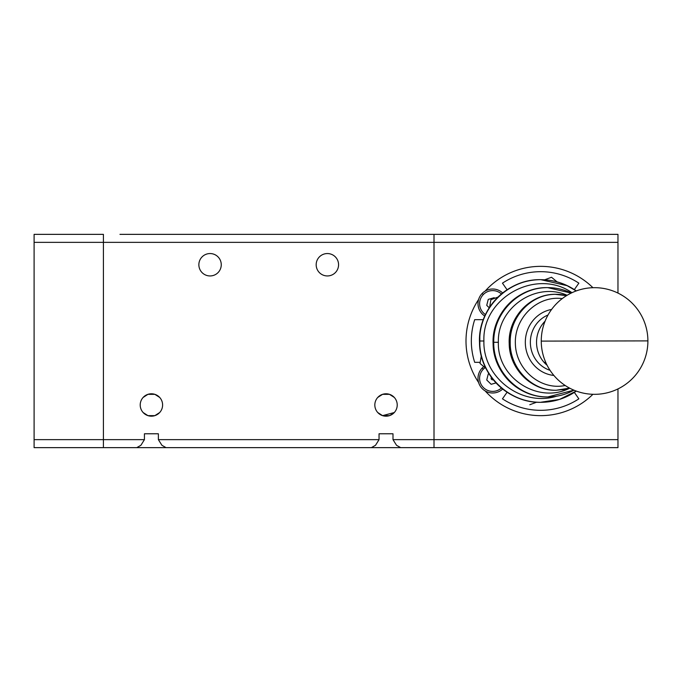 <?xml version="1.0" encoding="UTF-8"?>
<svg xmlns="http://www.w3.org/2000/svg" width="682" height="682" viewBox="0 0 682 682"><rect width="100%" height="100%" fill="white"/><g stroke="black" fill="none" stroke-linecap="round" stroke-linejoin="round"><path stroke-width="1.02" d="M103.417 234.361L34.1 234.361L34.1 242.357L103.417 242.357L103.417 234.361L103.417 447.639L136.75 447.639L140.893 445.303L144.431 439.643L144.431 433.778L158.377 433.778L158.377 439.643L161.924 445.303L166.067 447.639L371.358 447.639L375.509 445.303L379.047 439.643L379.047 433.778L392.994 433.778L379.047 433.778L392.994 433.778L392.994 439.643L396.54 445.303L400.684 447.639L434.008 447.639L434.008 234.361L124.567 234.361M374.827 404.989A11.193 11.193 0 0 1 386.021 393.787A11.193 11.193 0 0 1 397.222 404.989A11.193 11.193 0 0 1 386.021 416.182A11.193 11.193 0 0 1 374.827 404.989M377.76 397.427L382.576 394.332L389.465 394.332L394.281 397.427L389.465 394.332L382.576 394.332L377.76 397.427M140.211 404.989A11.193 11.193 0 0 1 151.404 393.787A11.193 11.193 0 0 1 162.606 404.989A11.193 11.193 0 0 1 151.404 416.182A11.193 11.193 0 0 1 140.211 404.989M143.143 397.427L147.96 394.332L154.857 394.332L159.673 397.427L154.857 394.332L147.96 394.332L143.143 397.427M316.175 264.752A11.193 11.193 0 0 1 327.369 253.551A11.193 11.193 0 0 1 338.57 264.752A11.193 11.193 0 0 1 327.369 275.946A11.193 11.193 0 0 1 316.175 264.752M198.863 264.752A11.193 11.193 0 0 1 210.065 253.551A11.193 11.193 0 0 1 221.258 264.752A11.193 11.193 0 0 1 210.065 275.946A11.193 11.193 0 0 1 198.863 264.752M119.964 234.361L241.871 234.361M233.449 447.639L34.1 447.639L103.417 447.639L103.417 439.643L34.1 439.643L34.1 447.639M158.377 433.778L144.431 433.778L158.377 433.778M143.143 412.542L147.96 415.636L154.857 415.636L159.673 412.542L154.857 415.636L147.96 415.636L143.143 412.542M377.223 234.361L434.008 234.361L434.008 447.639L354.214 447.639M379.797 414.298L377.76 412.542L382.576 415.636L389.465 415.636L393.301 413.497M245.332 234.361L257.25 234.361M280.183 234.361L359.184 234.361M350.753 447.639L284.709 447.639M252.715 447.639L236.901 447.639M179.059 234.361L181.403 234.361M413.676 234.361L416.02 234.361M394.281 412.542L382.576 415.636M34.1 242.357L34.1 439.643M617.969 293.081L617.969 242.357L103.417 242.357L103.417 439.643L144.431 439.643M617.969 242.357L617.969 234.361L434.008 234.361M434.008 447.639L617.969 447.639L617.969 439.643L392.994 439.643M507.093 289.773L502.455 283.158A69.317 69.317 0 0 1 578.856 283.158L574.295 289.671M592.922 287.702A74.653 74.653 0 0 0 485.149 291.086A14.663 14.663 0 0 1 502.685 292.962A14.663 14.663 -135.8 0 0 482.157 293.448A14.663 14.663 -135.8 0 0 484.791 316.047M488.252 299.381L486.735 305.348L489.25 307.795L486.735 305.348L488.252 299.381L494.177 297.702L494.765 298.273M574.329 392.38L578.856 398.842A69.317 69.317 0 0 1 502.455 398.842L507.093 392.227M592.922 394.298A74.653 74.653 0 0 1 485.149 390.914M485.098 367.675A13.06 13.06 -135.8 0 0 483.308 369.209L482.157 368.092A14.663 14.663 0 0 1 483.828 366.618A14.663 14.663 -135.8 0 0 482.438 388.834A14.663 14.663 -135.8 0 0 502.685 389.038M488.252 374.026L486.735 379.993L491.151 384.298L496.044 382.917L491.151 384.298L486.735 379.993L488.252 374.026L489.003 373.813M491.441 377.385A1.543 1.543 0 0 0 493.274 379.738M557.203 281.964L551.533 277.259L544.645 279.808M498.022 297.071L490.887 299.705L489.599 307.267M481.313 355.842L480.009 363.455L485.934 368.365M529.778 404.741L536.7 402.184M483.316 319.67L474.698 319.67A69.317 69.317 0 0 0 474.698 362.33L480.205 362.33M617.969 388.919L617.969 439.643M478.611 382.517A74.653 74.653 0 0 1 478.611 299.483M576.29 290.916C565.659 283.533 553.878 279.791 540.945 279.68L540.783 279.68C507.408 278.785 477.698 309.338 479.514 342.688C479.599 374.844 508.644 403.113 540.783 402.32L540.945 402.32C553.878 402.21 565.659 398.467 576.29 391.084M571.286 293.038C563.869 289.466 556.052 287.668 547.842 287.633L547.458 287.633C517.843 286.832 491.492 314.078 493.103 343.796C493.18 372.449 518.942 397.649 547.458 396.941L548.183 396.941C557.322 396.839 565.898 394.58 573.929 390.164M510.221 342.287C509.71 367.939 531.559 390.812 556.052 390.275L555.898 390.275A47.987 46.598 -90 0 1 509.301 342.287A47.987 46.598 -90 0 1 555.898 294.3A47.987 46.598 -90 0 1 565.344 295.297L555.608 294.3C531.269 294.027 509.718 316.806 510.221 342.287M569.598 388.109L556.154 390.275L565.344 389.277L569.641 388.126M547.1 365.262A29.326 27.894 -90 0 1 536.538 342.287A29.326 27.894 -90 0 1 545.088 321.154M565.19 385.492C540.843 390.675 515.984 369.9 515.37 343.847C514.211 317.829 537.604 295.246 562.241 298.605M569.709 388.169C538.32 404.443 497.084 377.93 498.363 342.287C497.195 307.795 535.924 281.325 567.134 295.28M556.785 396.148C521.892 407.222 482.779 377.623 483.905 341C482.148 297.523 536.333 267.804 571.985 292.697M566.631 295.587L565.344 295.297M547.842 287.633L547.723 287.633C518.857 287.088 493.163 313.115 493.759 342.287C493.154 371.502 518.934 397.555 547.842 396.941M540.945 279.68C509.718 279.1 481.381 305.604 479.838 336.831L479.838 345.169C481.381 376.396 509.718 402.9 540.945 402.32M379.047 439.643L158.377 439.643M482.157 293.448L483.308 294.564A13.06 13.06 -135.8 0 0 485.473 314.581M483.308 369.209A13.06 13.06 -135.8 0 0 483.257 387.393A13.06 13.06 -135.8 0 0 501.432 388.015M501.432 293.985A13.06 13.06 -135.8 0 0 483.308 294.564M541.261 341.111L647.9 340.889A53.324 53.324 0 0 0 594.465 287.676A53.324 53.324 0 0 0 541.261 341.111A53.324 53.324 0 0 0 594.687 394.324A53.324 53.324 0 0 0 647.9 340.889M540.783 402.32A61.32 61.286 -90 0 1 479.489 341A61.32 61.286 -90 0 1 540.783 279.68M540.86 279.68A61.32 61.286 -90 0 1 541.619 279.688M543.571 279.748A61.32 61.286 -90 0 1 574.875 290.046M547.458 396.941A54.654 54.355 -90 0 1 493.103 342.287A54.654 54.355 -90 0 1 547.458 287.633M565.344 389.277A47.987 46.598 -90 0 1 562.173 389.84M555.975 390.275A47.987 46.598 -90 0 1 555.898 390.275C531.38 390.897 509.275 368.749 509.207 343.626C507.809 317.556 530.426 293.601 555.898 294.3L556.052 294.3M550.042 370.317A29.326 27.894 -90 0 1 530.357 342.287A29.326 27.894 -90 0 1 548.021 314.999M551.593 309.449A33.324 31.696 90 0 0 525.319 342.287A33.324 31.696 90 0 0 553.878 375.45M493.759 342.287L498.363 342.287M479.693 341L483.905 341M544.066 362.33L545.711 362.33M566.512 295.664L555.608 294.368M548.183 396.847L573.903 390.155M571.166 293.09L547.723 287.633M540.997 402.21L559.504 399.413L576.247 391.067M576.205 290.941L567.092 285.664L540.817 279.68"/></g></svg>
